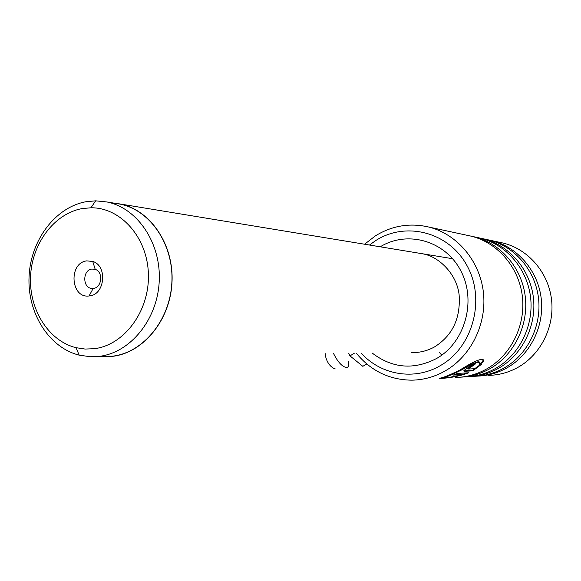 <?xml version="1.0" encoding="UTF-8"?>
<svg xmlns="http://www.w3.org/2000/svg" width="581" height="581" viewBox="0 0 581 581"><rect width="100%" height="100%" fill="white"/><g stroke="black" fill="none" stroke-linecap="round" stroke-linejoin="round"><path stroke-width="0.87" d="M94.26 348.716C124.261 345.15 149.535 311.147 148.402 274.414C147.639 237.658 120.848 207.395 90.941 207.78L82.139 208.586C54.222 213.612 31.904 243.562 30.539 276.592C28.97 309.615 48.586 340.938 76.031 347.685L85.08 349.058L94.26 348.716M99.336 356.349C130.456 352.667 157.502 319.47 159.223 281.298C161.227 243.127 137.544 208.034 106.94 201.97L95.647 200.83L85.93 201.738C55.093 207.366 30.553 240.389 29.05 276.738C27.322 313.079 48.891 347.612 79.19 355.151L90.411 356.749L99.336 356.349M86.663 260.891C68.289 263.011 70.671 298.583 89.053 295.969L89.692 295.889C105.067 294.523 107.623 265.684 92.742 261.428L86.663 260.891M91.856 269.047C82.502 270.027 82.408 287.893 91.747 288.423L93.534 288.387C102.024 287.602 103.433 271.726 95.211 269.352L91.856 269.047M95.88 356.676L112.649 356.175C143.449 352.544 170.182 319.87 171.874 282.279C173.842 244.71 150.414 210.14 120.129 204.134L115.684 203.408M103.832 356.727L112.663 356.327C143.522 352.689 170.313 319.957 172.005 282.293C173.988 244.645 150.515 210.01 120.165 203.989L113.302 203.016M361.338 353.241C380.976 375.115 414.638 380.875 440.427 365.572C472.723 347.351 485.731 299.999 467.342 266.243C449.425 232.197 406.119 220.933 375.733 240.563L369.465 245.029M364.577 244.223L375.413 235.864C392.11 225.602 409.939 222.676 428.909 227.069C457.036 234.099 479.717 260.687 483.377 292.127C487.089 323.544 471.206 356 445.322 370.845C434.777 376.837 423.629 379.945 411.871 380.17C389.43 379.909 370.939 370.954 356.385 353.306M439.171 352.188L441.749 355.144M488.483 375.384C498.897 375.173 508.76 372.479 518.063 367.294C540.896 354.454 554.819 326.507 551.514 299.426C548.253 272.329 528.245 249.314 503.349 243.105L499.224 242.212M460.261 377.192C470.733 376.771 480.647 373.932 490.015 368.659C514.047 355.049 528.732 325.367 525.268 296.615C521.847 267.848 500.793 243.446 474.626 236.917L470.29 235.98M467.088 235.298L471.445 236.235C497.75 242.8 518.92 267.347 522.355 296.303C525.841 325.244 511.069 355.114 486.907 368.812C477.066 374.346 466.645 377.222 455.649 377.432M469.397 376.626C479.703 376.205 489.463 373.409 498.68 368.238C522.341 354.86 536.793 325.723 533.38 297.479C530.003 269.235 509.276 245.262 483.494 238.827L479.223 237.905M476.137 237.244L480.429 238.166C506.341 244.63 527.178 268.756 530.569 297.181C534.004 325.6 519.472 354.926 495.68 368.383C485.992 373.823 475.73 376.648 464.887 376.858M478.221 376.074C488.367 375.653 497.968 372.908 507.031 367.831C530.344 354.686 544.564 326.057 541.202 298.322C537.875 270.572 517.453 247.005 492.056 240.672L487.844 239.764M484.866 239.118L489.093 240.033C514.621 246.402 535.152 270.107 538.493 298.031C541.877 325.941 527.577 354.744 504.141 367.969C494.605 373.307 484.503 376.081 473.842 376.299M472.789 370.845L481.431 364.381L477.655 366.371L474.815 368.717L468.126 369.037L475.81 363.677C472.709 364.715 469.041 366.785 464.8 369.894L463.718 370.867L464.066 371.295L472.789 370.845L472.585 370.417L480.117 365.093M462.418 374.556C449.077 377.628 443.223 378.558 444.843 377.352C447.711 376.495 453.231 374.07 461.416 370.061C473.05 363.285 479.143 361.033 479.695 363.314L479.209 364.483L482.913 362.362L483.603 360.481C482.535 357.598 474.568 360.823 459.702 370.141C450.166 374.832 443.695 377.49 440.275 378.108C434.675 378.703 452.672 378.986 468.664 372.791L457.421 373.409L453.122 375.094L462.418 374.556L462.273 374.106L454.64 374.542M467.85 368.608L471.794 366.081L472.048 366.488M471.794 366.081L474.655 363.975M463.725 370.86L472.585 370.417M479.557 363.75L482.622 361.985L483.152 359.269M441.037 377.89L444.225 377.65M462.396 374.491L467.182 372.871M482.622 361.985L482.913 362.362M444.835 377.323L444.755 376.866C450.202 376.437 479.528 358.23 479.412 362.362M325.258 353.727L325.149 354.555C326.616 362.007 329.921 366.807 335.063 368.964L335.288 368.935M333.596 353.611C337.837 362.086 342.151 366.727 346.537 367.541L347.097 367.439C348.636 366.851 349.108 364.941 348.513 361.694M354.207 353.335L349.973 355.87L362.82 366.335L366.785 363.982M349.973 355.87L348.803 353.408M380.243 246.802C407.434 230.061 445.38 240.716 460.835 270.877C476.703 300.791 465.134 342.289 436.723 358.419C413.883 370.191 392.393 368.412 372.247 353.088M463.863 370.86L464.066 371.295M90.941 207.78L95.647 200.83M93.178 288.43L89.053 295.969M120.129 204.134L106.94 201.97M120.165 203.989L452.614 258.719M95.211 269.352L92.742 261.428M76.031 347.685L79.19 355.151M411.515 352.514C419.126 352.834 426.614 351.084 433.978 347.249C452.41 335.905 460.791 318.373 459.106 294.661C456.637 273.448 438.299 256.192 422.496 253.803M471.445 236.235L428.909 227.069M480.429 238.166L474.626 236.917M489.093 240.033L483.494 238.827M503.349 243.105L492.056 240.672M467.763 368.456L468.003 368.877M444.755 376.866L444.843 377.352M325.149 354.555L325.774 353.72"/></g></svg>
